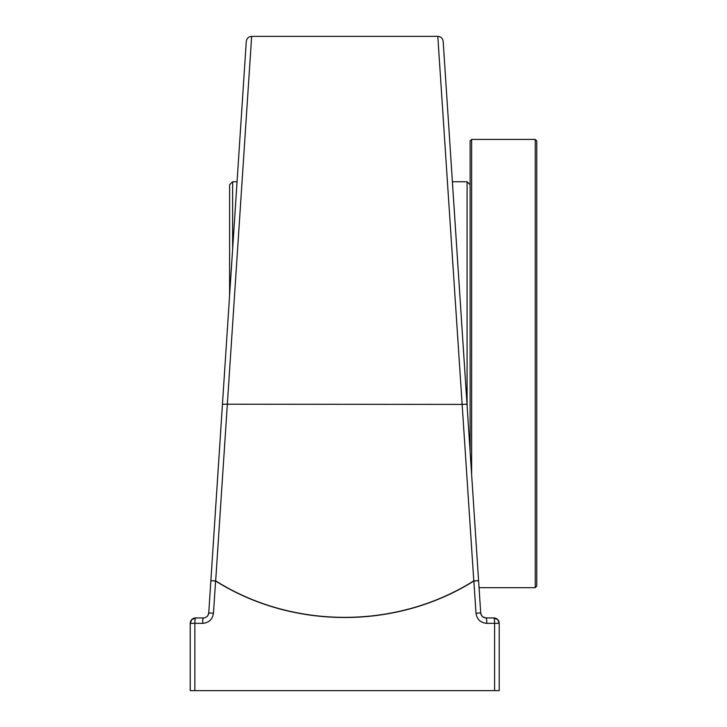 <?xml version="1.0" encoding="UTF-8"?>
<svg xmlns="http://www.w3.org/2000/svg" width="727" height="727" viewBox="0 0 727 727"><rect width="100%" height="100%" fill="white"/><g stroke="black" fill="none" stroke-linecap="round" stroke-linejoin="round"><path stroke-width="1.09" d="M485.009 617.841L483.101 617.05L486.081 617.95L493.833 617.95L486.081 617.95A5.389 0.718 90 0 1 486.808 623.339L494.587 623.339L494.587 690.65L194.863 690.65L194.863 623.339L202.651 623.339C208.876 622.812 212.475 619.459 213.456 613.27L215.583 581.018C293.054 629.718 396.588 629.609 473.868 581.018L476.003 613.27C476.976 619.449 480.574 622.812 486.808 623.339M483.101 617.05L481.565 615.496L480.711 612.916L445.387 75.063M478.593 580.664L473.868 581.018A5.389 0.563 -120 0 0 473.786 580.864L462.145 404.403L222.453 404.203L246.28 41.421C246.753 38.34 248.543 36.659 251.651 36.386L215.674 580.864C293.09 629.573 396.551 629.464 473.786 580.864L478.593 580.664L480.711 612.916C481.192 616.005 482.982 617.686 486.081 617.95M467.007 404.203L443.179 41.421C442.698 38.34 440.916 36.659 437.808 36.386L462.145 404.403L467.007 404.203M222.453 404.203L208.749 612.916L207.895 615.487M437.808 36.368L251.651 36.368M493.833 617.95L497.741 619.64L493.833 617.95A5.389 0.763 -90 0 1 494.587 623.339L499.213 623.339L497.759 619.649L499.213 623.339A5.389 5.389 0 0 0 493.833 617.95A5.389 5.389 0 0 1 499.213 623.339L499.213 690.65L494.587 690.65M213.456 613.27L208.749 612.916C208.258 616.014 206.468 617.686 203.369 617.95A5.389 0.718 90 0 0 202.651 623.339M203.369 617.95L195.627 617.95A5.389 0.763 90 0 0 194.863 623.339L190.238 623.339C190.592 620.031 192.391 618.232 195.627 617.95A5.389 5.389 0 0 0 190.238 623.339L191.701 619.649L195.627 617.95A5.389 5.389 0 0 0 190.238 623.339L190.238 690.65L194.863 690.65M207.359 616.187L205.977 617.278M208.576 613.942A5.389 5.389 0 0 1 207.913 615.469A5.389 5.389 0 0 0 208.576 613.942M232.631 249.261L232.631 181.75L237.066 181.75M232.631 181.75L229.605 184.776L229.605 295.38M452.394 181.75L467.088 181.75L467.088 405.512M535.245 587.661L536.762 586.144L536.762 140.938L535.245 139.42L535.245 587.661L479.048 587.661M535.245 139.42L471.632 139.42L470.115 140.938L470.115 451.64M471.632 474.695L471.632 139.42M210.866 580.664L215.674 580.864A5.389 0.563 120 0 0 215.583 581.018L210.866 580.664M480.711 612.916L476.003 613.27M470.115 184.776L467.088 181.75"/></g></svg>
